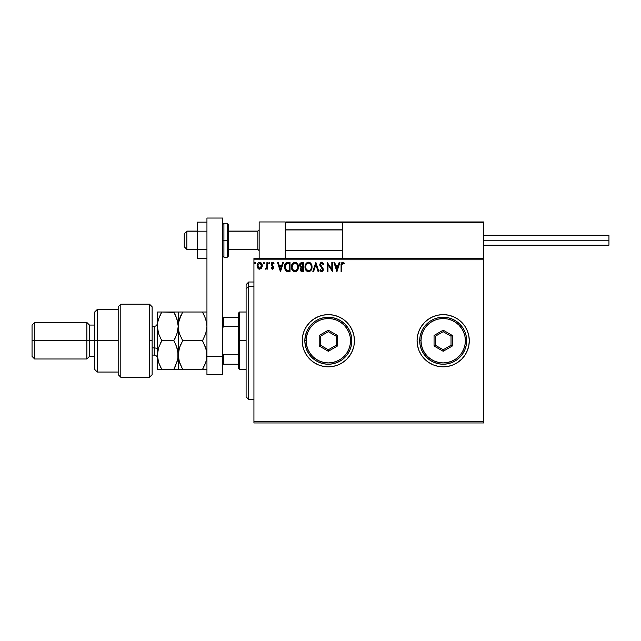 <?xml version="1.0" encoding="UTF-8"?>
<svg xmlns="http://www.w3.org/2000/svg" width="641" height="641" viewBox="0 0 641 641"><rect width="100%" height="100%" fill="white"/><g stroke="black" fill="none" stroke-linecap="round" stroke-linejoin="round"><path stroke-width="0.96" d="M417.587 345.844A26.105 26.105 0 0 0 433.196 364.849L438.099 366.332L443.187 366.836L448.283 366.332L453.179 364.849L457.69 362.437L461.648 359.192L464.893 355.234L467.305 350.723L468.795 345.82L469.292 340.732L468.795 335.636L467.305 330.74L464.893 326.229L461.648 322.271L457.69 319.026L453.179 316.614L448.283 315.132L443.187 314.627L438.099 315.132L433.196 316.614L428.685 319.026L424.735 322.271L421.482 326.229L419.07 330.74L417.587 335.636L417.083 340.732A26.105 26.105 0 0 0 417.579 345.803L419.07 350.723L421.482 355.234L424.735 359.192L428.685 362.437L433.196 364.849A26.105 26.105 0 0 0 469.292 340.732A26.105 26.105 0 0 1 443.187 366.836A26.105 26.105 0 0 1 417.083 340.732L417.587 345.82M302.736 345.844A26.105 26.105 0 0 0 318.337 364.849L323.24 366.332L328.328 366.836L333.424 366.332L338.32 364.849L342.831 362.437L346.789 359.192L350.034 355.234L352.446 350.723L353.936 345.82L354.433 340.732L353.936 335.636L352.446 330.74L350.034 326.229L346.789 322.271L342.831 319.026L338.32 316.614L333.424 315.132L328.328 314.627L323.24 315.132L318.345 316.614L313.826 319.026L309.875 322.271L306.63 326.229L304.211 330.74L302.728 335.636L302.223 340.732A26.105 26.105 0 0 0 302.728 345.803L304.211 350.723L306.63 355.234L309.875 359.192L313.826 362.437L318.345 364.849A26.105 26.105 0 0 0 354.433 340.732A26.105 26.105 0 0 1 328.328 366.836A26.105 26.105 0 0 1 302.223 340.732L302.728 345.82M253.932 422.956L483.651 422.956L253.932 422.956L253.932 259.805L483.651 259.805L483.651 421.65L253.932 421.65L253.932 422.956M483.651 258.499L253.932 258.499L253.932 421.65L483.651 421.65L483.651 422.956L483.651 259.805L253.932 259.805L253.932 258.499L483.651 258.499L483.651 259.805L483.651 221.954L483.651 258.499M261.568 268.106L262.217 265.142L260.807 262.618L258.539 262.618L257.241 264.557L257.474 267.569L259.108 269.14L261.4 268.339L262.249 265.735C262.265 263.844 261.408 262.698 259.669 262.305C257.938 262.698 257.081 263.844 257.097 265.735L257.778 268.114L259.669 269.212L261.568 268.106M266.936 262.417L267.642 262.417L266.936 262.417L266.776 267.185L265.182 268.98L266.127 269.108L266.936 268.114L266.936 269.092L267.642 269.092L267.642 262.417L267.642 269.092L267.642 262.417L266.936 262.417L266.824 266.952L265.182 268.98L265.711 269.212L266.936 268.114L266.936 269.092L267.642 269.092L266.936 269.092M272.513 269.212L273.531 268.627L273.835 267.193L272.024 264.829L271.912 263.82L272.794 263.122L273.683 263.828L274.084 263.203L272.633 262.305L271.696 262.722L271.159 264.06L271.464 265.406L273.13 267.337L272.762 268.307L271.568 267.69L271.151 268.259L272.088 269.124L273.851 267.457L271.856 264.196L272.713 263.122L273.683 263.828L274.084 263.203L272.633 262.305L271.151 264.228L273.146 267.497L272.465 268.395L271.568 267.69L271.151 268.259L272.513 269.212M287.689 262.425L285.966 262.898L284.965 264.14L284.588 268.635L286.311 271.151L290.012 271.552L290.012 262.417L287.889 262.417C285.453 262.754 284.284 264.236 284.388 266.872L286.455 271.223L290.012 271.552L290.012 262.417L290.012 271.552L288.626 271.552M301.534 262.425L303.602 262.417L301.302 262.465L299.908 263.635L299.7 265.735L301.062 267.345L300.252 268.739L300.325 270.165L301.23 271.359L303.602 271.552L303.602 262.417L303.602 271.552L303.602 262.417L301.775 262.417L299.619 265.013L301.062 267.345L300.204 269.292C300.212 270.726 300.917 271.488 302.304 271.552L303.602 271.552L302.304 271.552M313.617 271.552L312.856 271.552L315.781 262.417L312.856 271.552L313.617 271.552L315.837 264.621L318.064 271.552L318.825 271.552L315.901 262.417L318.825 271.552L315.901 262.417L312.856 271.552L313.617 271.552L315.837 264.621L318.064 271.552L318.825 271.552L318.064 271.552M331.83 262.417L331.83 269.212L327.263 262.417L327.263 271.552L327.96 271.552L327.96 264.741L332.535 271.552L332.535 262.417L331.83 262.417L332.535 262.417L331.83 262.417L331.83 269.212L327.263 262.417L327.263 271.552L327.96 271.552L327.96 264.741L332.535 271.552L332.535 262.417L332.383 271.552M341.781 265.478L342.294 263.291L344.121 263.94L344.481 263.235L342.751 262.185L341.268 263.363L341.084 271.552L341.781 271.552L341.781 265.478L342.759 263.122L344.121 263.94L344.481 263.235L342.751 262.185C341.357 262.658 340.804 263.723 341.084 265.382L341.084 271.552L341.781 271.552L341.821 264.421M339.145 262.417L339.914 262.417L336.982 271.552L339.914 262.417L339.145 262.417L338.208 265.35L335.644 265.35L334.698 262.417L333.937 262.417L336.862 271.552L339.914 262.417L339.145 262.417L338.208 265.35L335.644 265.35L334.698 262.417L333.937 262.417L336.862 271.552L333.937 262.417L334.698 262.417M321.478 262.201L320.252 263.018L319.795 265.086L322.327 268.779L322.527 270.101L321.654 270.855L320.428 269.685L319.883 270.246L321.341 271.752L322.888 271.071L323.072 268.595L320.468 264.533L321.47 263.155L322.263 263.291L323.176 264.645L323.601 263.828L321.694 262.185L319.763 264.653L322.575 269.693L321.654 270.855L320.428 269.685L319.883 270.246L321.646 271.792L323.28 269.661L320.468 264.669L321.742 263.122L323.176 264.645L323.745 264.18L321.694 262.185L319.763 264.653M312.031 266.944L310.685 263.179L309.315 262.297L307.696 262.305L305.461 264.581L305.196 268.635L306.991 271.335L309.371 271.664L311.214 270.093L312.031 266.944C312.063 264.348 310.893 262.762 308.505 262.185C306.126 262.778 304.964 264.38 305.004 266.993C304.956 269.629 306.142 271.223 308.561 271.792C310.925 271.167 312.087 269.557 312.031 266.944L312.023 266.536M298.442 266.944L297.095 263.179L295.733 262.297L294.107 262.305L291.871 264.581L291.607 268.635L293.402 271.335L295.781 271.664L297.624 270.093L298.442 266.944C298.482 264.348 297.304 262.762 294.924 262.185C292.536 262.778 291.375 264.38 291.415 266.993C291.375 269.629 292.56 271.223 294.972 271.792C297.344 271.167 298.498 269.557 298.442 266.944M282.689 262.417L283.45 262.417L280.526 271.552L283.45 262.417L282.689 262.417L281.752 265.35L279.18 265.35L278.242 262.417L277.481 262.417L280.405 271.552L283.45 262.417L282.689 262.417L281.752 265.35L279.18 265.35L278.242 262.417L277.481 262.417L280.405 271.552L277.481 262.417L278.242 262.417M269.861 263.066L269.276 262.305L269.861 263.066L269.212 262.305L268.723 263.323L269.717 263.563L269.861 263.066L269.276 263.828L269.861 263.066L269.276 263.828L268.691 263.066L269.276 263.828L268.691 263.066L269.276 262.305L268.691 263.066L269.276 262.305L269.861 263.066L269.276 263.828L268.691 263.066L269.276 262.305L269.861 263.066L269.276 263.828L268.691 263.066M264.477 263.066L263.635 262.377L263.451 263.563L264.445 263.323L263.892 263.828L264.477 263.066L263.892 263.828L263.307 263.066L263.892 263.828L263.307 263.066L263.892 262.305L263.307 263.066L263.892 262.305L264.477 263.066L263.892 263.828L263.307 263.066L263.892 263.828L264.477 263.066L263.763 262.321M254.974 262.321L255.695 263.066L255.358 262.377L254.669 262.562L254.854 263.755L255.695 263.066L255.102 263.828L255.695 263.066L255.102 263.828L254.517 263.066L255.102 263.828L254.517 263.066L255.102 262.305L254.517 263.066L255.102 262.305L255.695 263.066L255.102 263.828L254.517 263.066L255.102 263.828M302.728 335.66A26.105 26.105 0 0 0 302.223 340.716A26.105 26.105 0 0 1 328.328 314.627A26.105 26.105 0 0 1 354.433 340.732A26.105 26.105 0 0 0 353.936 335.652M353.928 335.628A26.105 26.105 0 0 0 302.736 335.62M417.579 335.66A26.105 26.105 0 0 0 417.083 340.716A26.105 26.105 0 0 1 443.187 314.627A26.105 26.105 0 0 1 469.292 340.732A26.105 26.105 0 0 0 468.795 335.652M468.787 335.628A26.105 26.105 0 0 0 417.587 335.62M341.781 271.552L341.084 271.552M341.084 264.941L341.1 264.517M341.108 264.461L341.14 264.012M344.481 263.235L344.121 263.94L342.671 263.13M344.121 263.94L342.759 263.122M336.926 269.348L335.94 266.287L337.903 266.287L336.926 269.348L335.94 266.287L337.903 266.287L336.926 269.348M327.96 271.552L327.263 271.552L327.423 262.417M322.07 262.233L322.591 262.465M323.745 264.18L323.176 264.645L322.655 263.675M321.878 263.13L321.47 263.155M321.253 263.235L320.853 263.547M320.484 264.396L320.861 265.839M320.468 264.669L320.596 265.35M321.542 266.688L322.92 268.267L323.272 269.845M323.184 270.406L322.888 271.079M322.647 271.359L322.167 271.688M321.333 271.752L320.284 270.927M319.883 270.246L320.54 269.877M322.527 270.101L322.046 270.75M322.519 270.101L322.551 269.38M322.575 269.693L321.942 268.283M322.327 268.779L321.317 267.642M320.027 265.895L319.883 265.494M312.023 267.353L311.927 268.178M311.622 269.252L310.989 270.438M309.899 271.423L309.371 271.664M307.744 271.68L307.279 271.496L307.744 271.68M306.35 270.798L305.853 270.157M305.172 268.539L305.02 267.401M305.052 266.175L305.116 265.735M306.334 263.203L307.247 262.481M307.704 262.297L308.305 262.193M310.148 262.706L310.685 263.179M311.286 263.988L311.574 264.549M311.646 264.741L311.967 265.991M308.369 263.13L308.529 263.122C310.428 263.595 311.366 264.869 311.334 266.952L311.294 266.311L311.334 266.952C311.374 269.044 310.436 270.35 308.529 270.855C306.614 270.366 305.677 269.084 305.709 266.993L305.709 266.993C305.661 264.885 306.606 263.595 308.529 263.122L309.523 263.355L308.529 263.122M310.276 263.94L310.701 264.517M310.661 264.453L311.222 265.863M310.973 268.891L310.412 269.853M306.374 269.516L308.858 270.822L306.879 270.125L305.861 268.299M305.861 265.67L306.23 264.701M309.491 270.614L308.858 270.822M310.677 269.484L309.771 270.446M311.294 267.609L311.173 268.267M300.317 270.141L300.228 269.733M299.828 266.135L299.7 265.735M299.619 265.198L299.627 264.773M299.748 264.068L299.908 263.643M300.605 266.031L300.437 264.332L300.317 265.013L302.095 263.355L302.897 263.355L302.897 266.752L301.422 266.648L302.544 266.752L301.422 266.648L300.357 265.422M302.039 270.614L300.901 269.276L300.966 269.797L302.536 267.69L301.887 267.754L302.897 267.69L302.897 270.614L301.574 270.518M301.134 263.499L301.558 263.387M301.214 270.262L300.966 269.797M302.536 267.69L302.897 270.614L302.167 270.614M298.434 267.353L298.402 267.762M297.849 269.685L297.4 270.438M296.318 271.423L295.781 271.664M294.155 271.68L293.69 271.496L294.155 271.68M292.769 270.806L291.879 269.42M291.871 269.404L291.583 268.539M291.431 266.576L291.607 265.358M292.761 263.187L293.666 262.481M296.559 262.706L297.087 263.171M297.696 263.988L297.977 264.541M298.057 264.741L298.249 265.318M292.272 265.67L292.12 266.993C292.072 264.885 293.017 263.595 294.948 263.122L294.948 263.122C296.847 263.595 297.777 264.869 297.745 266.952C297.785 269.044 296.855 270.35 294.948 270.855L292.793 269.516L294.948 270.855C293.025 270.366 292.088 269.084 292.12 266.993L293.322 263.796L292.641 264.701M295.108 263.13L295.589 263.219M297.745 266.952L297.704 266.311L297.745 266.952M297.64 265.863L297.704 266.295M296.687 263.94L297.12 264.517M295.902 270.614L295.277 270.822M297.384 268.891L296.182 270.446M297.704 267.618L297.592 268.267M286.711 271.327L287.2 271.447M284.588 268.611L284.492 268.154M284.388 266.872L284.484 265.67M285.662 263.155L287.488 262.433M286.591 270.246L285.093 266.872L286.671 263.587L289.307 263.355L289.307 270.614L286.279 270.037M285.325 265.246L285.213 265.646M285.742 264.38L286.174 263.908M286.319 263.796L288.554 263.355L286.319 263.788M288.338 270.606L287.825 270.574M285.093 266.872L285.189 265.775L285.093 266.872M285.173 267.898L285.109 267.385M285.445 268.867L285.285 268.403M285.686 269.348L285.453 268.891M285.517 264.773L285.189 265.775M280.47 269.348L279.484 266.287L281.447 266.287L280.47 269.348L279.484 266.287L281.447 266.287L280.47 269.348M271.151 268.259L271.568 267.69L271.936 268.146M272.321 268.371L271.568 267.69L272.617 268.371M272.465 268.395L272.978 266.888L271.383 265.262L271.159 264.06M273.106 267.794L271.279 265.013M273.146 267.497L272.273 266.199L272.978 266.888M272.994 262.345L273.811 262.85M273.955 263.018L273.499 263.571M273.683 263.828L272.713 263.122L271.856 264.196L273.851 267.457L271.904 263.844M265.182 268.98L265.711 269.212L265.182 268.98L266.055 268.339M266.712 267.409L266.864 266.672M266.896 266.384L266.928 265.51M266.936 265.238L266.936 264.661M259.14 269.148L258.587 268.916M259.1 269.14L258.635 268.948M257.466 267.553L257.265 267.025M257.474 267.569L257.137 266.376M257.105 265.438L257.153 265.013M257.353 264.228L257.722 263.483M261.031 262.778L262.241 266.055M262.217 266.352L262.097 266.968M261.552 265.735L261.44 264.853L261.552 265.735L259.677 268.395L257.802 265.735L259.677 263.122L261.544 265.959M258.499 267.802L258.219 267.401M257.906 264.853L258.235 264.028M302.095 263.355L302.897 263.355L302.544 266.752M297.376 265.029L297.592 265.646M292.793 269.516L292.28 268.299M288.554 263.355L289.307 263.355L289.307 270.614L288.851 270.614M286.375 270.109L285.83 269.565M260.51 263.379L261.44 264.853M257.906 266.624L257.826 266.183M259.156 221.954L285.261 221.954L259.156 221.954L259.156 258.499L259.156 221.954M285.261 258.499L285.261 221.954L285.261 258.499M457.546 221.954L483.651 221.954L457.546 221.954M197.292 231.097L186.843 231.097L184.239 233.701L186.843 231.097L197.292 231.225L186.843 231.225L186.843 249.365L186.843 231.225L184.239 233.797L184.239 246.753L184.239 233.709M259.156 229.943L257.85 231.225L257.85 249.365L257.85 231.225L228.613 231.225L257.85 231.225L259.156 229.943M342.687 229.943L285.261 229.943L342.687 229.943M285.485 222.187L285.261 222.739L342.687 222.739L342.687 258.499L342.687 222.739L483.651 222.739L482.865 221.954L343.472 221.954L482.865 221.954L483.651 222.739L342.687 222.739L343.472 221.954L342.751 222.443M483.418 222.187L483.651 222.739M286.046 221.954L357.566 221.954L286.046 221.954M285.261 222.739L342.687 222.739M483.651 240.231L608.95 240.231L608.95 235.271L608.95 240.231L483.651 240.231M608.95 245.191L608.95 240.231L608.95 245.191L483.651 245.191M206.947 249.269L197.292 249.269L197.292 231.185L206.947 231.185L197.292 231.185L197.292 222.147L206.947 222.147L197.292 222.147L197.292 249.269L206.947 249.269M197.292 258.315L206.947 258.315L197.292 258.315L197.292 249.269L197.292 258.315M206.947 374.665L206.947 218.044L222.611 218.044L222.611 356.396L222.611 218.044L206.947 218.044L206.947 356.396L222.611 356.396L206.947 356.396L206.947 374.665L222.611 374.665L222.611 356.396L222.611 374.665L206.947 374.665M222.611 255.895L223.917 257.201L223.917 240.231L223.917 257.201L227.307 257.201L228.613 255.895L228.613 240.231L227.307 240.231L227.307 257.201L227.307 240.231L222.611 240.231L223.917 240.231L223.917 223.26L223.917 240.231L228.613 240.231L228.613 224.566L227.307 223.26L227.307 240.231L227.307 223.26L223.917 223.26L222.611 224.566M228.613 255.895L228.613 224.871M248.716 286.447L248.716 282L248.716 286.447L253.932 286.447L248.716 286.447L248.716 399.463L248.716 286.447L246.104 288.859L248.716 286.447M246.104 284.604L246.104 288.859L246.104 284.604L248.716 282L253.932 282M246.104 396.851L246.104 288.859L246.104 396.851L248.716 399.463L253.932 399.463M238.276 317.239L238.276 340.732L239.574 340.732L239.574 312.015L239.574 340.732L246.104 340.732L239.574 340.732L239.574 369.448L239.574 340.732L238.276 340.732L238.276 313.321L238.276 317.239L222.611 317.239L223.397 317.239L223.397 326.614L238.276 326.614L223.397 326.614L223.397 317.239L238.276 317.239M238.276 354.85L238.276 340.732L238.276 368.142L238.276 354.85L223.397 354.85L222.611 353.263L223.397 354.85L223.397 364.224L238.276 364.224L223.397 364.224L223.397 354.85L238.276 354.85M222.611 328.2L223.397 326.614L222.611 328.2M222.611 364.224L223.397 364.224L222.611 364.224M149.521 340.732L149.521 377.277L149.521 304.187L149.521 340.732L152.125 340.732L149.521 340.732M152.125 374.64L152.125 306.799L149.521 304.187L120.804 304.187L118.192 306.799L118.192 374.665L120.804 377.277L120.804 304.187L120.804 377.277L149.521 377.277L152.125 374.665L152.125 306.823M118.192 374.52L118.192 340.732L94.7 340.732L94.7 369.448L94.7 340.732L89.476 340.732L89.476 325.067L89.476 340.732L86.872 340.732L86.872 359L86.872 340.732L34.662 340.732L34.662 322.455L34.662 340.732L32.05 340.732L32.05 356.396L32.05 325.067L32.05 340.732L86.872 340.732L86.872 322.455L86.872 340.732L94.7 340.732L94.7 312.015L94.7 340.732L97.312 340.732L97.312 309.403L97.312 340.732L118.192 340.732L118.192 306.887M97.312 340.732L97.312 372.052L97.312 340.732M89.476 340.732L89.476 356.396L89.476 340.732M34.662 340.732L34.662 359L34.662 340.732M154.217 355.01L154.217 347.911A3.133 1.562 180 0 1 157.349 349.473A3.133 1.562 0 0 0 154.217 347.911L154.217 326.373L152.125 326.373M152.125 347.911L154.217 347.911L152.125 347.911M203.662 312.015L206.947 312.015L202.508 312.015L205.697 318.954L206.947 326.373L205.713 333.745L202.508 340.732L182.677 340.732L179.48 333.793L178.559 330.147L178.551 322.655L179.472 319.002L182.677 312.015L202.508 312.015L205.697 318.954L206.947 326.373L206.626 322.623L206.947 326.373L206.234 331.942M205.697 312.015L202.508 312.015L204.287 315.428L202.508 312.015L178.551 312.015M205.969 319.827L205.697 318.962M180.682 312.015L182.677 312.015L178.943 320.82M179.151 361.428L178.23 355.09L178.551 351.372L179.472 347.694L182.677 340.732L179.48 333.793L178.559 330.147L178.23 312.015L178.551 330.091L178.551 322.655L180.882 315.444L179.472 318.986M178.911 349.657L178.23 355.09L178.23 369.448L182.677 369.448L179.48 362.486L178.23 355.09L179.472 347.694L182.677 340.732L202.508 340.732L205.705 333.761L202.508 340.732L205.705 347.686L206.947 355.09L206.626 351.356L206.626 358.808L205.705 362.477L202.508 369.448L205.705 369.448M206.025 348.752L206.947 355.09L206.626 358.808L205.705 362.477L202.508 369.448L182.677 369.448L206.626 369.448M180.89 344.153L179.48 347.678L180.89 344.153M179.119 348.856L178.559 351.34M178.551 369.448L179.472 369.448L178.23 369.448L178.23 326.373L178.23 355.09L177.91 351.356L177.91 358.84L174.937 367.341M204.287 366.035L205.705 362.494M206.274 360.514L206.065 361.308M181.515 369.448L179.48 369.448L182.677 369.448L179.015 360.923M180.89 312.015L179.48 312.015M204.295 366.027L205.697 362.494M202.508 369.448L203.045 368.495M206.178 349.281L202.508 340.732L205.705 333.777M206.618 312.015L205.713 312.015M206.009 319.971L205.705 318.986M176.996 347.702L178.23 355.09L177.918 351.372L175.578 344.153L177.204 348.375M174.953 312.015L178.23 312.015L173.791 312.015L176.98 318.954L178.23 326.373L176.996 333.745L173.791 340.732L175.578 344.161L173.791 340.732L176.996 333.753L173.791 340.732L161.788 340.732L158.599 333.793L157.678 330.147L157.349 312.015L157.349 355.09L157.67 322.655L158.583 319.002L161.788 312.015L157.67 312.015M174.007 312.399L161.788 312.015L160.579 314.258M175.73 315.757L177.902 322.599L178.23 326.373L177.509 320.764M174.969 338.56L177.421 332.318M177.589 360.37L173.791 369.448L177.918 369.448M175.033 367.157L175.402 366.404M175.786 369.448L176.98 369.448M160.635 369.448L157.349 369.448L157.349 355.09L157.349 369.448L161.788 369.448L158.591 362.469L157.349 355.09L158.591 347.702L161.788 340.732L158.591 347.686L157.678 351.34L157.67 358.816L157.349 355.09L157.998 349.77M158.183 320.34L158.583 318.994M159.801 312.015L158.599 312.015M160.554 343.023L161.788 340.732L158.599 333.793L157.349 326.373L157.678 330.139M157.67 322.655L157.349 326.373L158.063 331.942M160.707 367.461L158.591 362.469L157.349 355.09M158.583 362.461L158.439 362.013M158.055 349.537L157.678 351.316M175.578 369.448L161.788 369.448L173.791 369.448L175.578 366.027M177.525 360.643L178.23 355.09M176.996 333.745L178.23 326.373L177.91 322.623M175.754 315.829L173.791 312.015L177.918 312.015M160.002 315.444L161.788 312.015L158.591 318.994L157.67 322.639M173.791 312.015L160.002 312.015M161.788 340.732L173.791 340.732L175.578 344.153M157.678 369.448L161.788 369.448M157.349 358.223C157.165 356.324 156.116 355.274 154.217 355.09L154.217 326.445M304.836 340.732L306.142 340.732A22.187 22.187 0 0 1 328.328 318.545A22.187 22.187 0 0 1 350.523 340.732L351.829 340.732A23.493 23.493 0 0 0 328.328 317.239A23.493 23.493 0 0 0 304.836 340.732A23.493 23.493 0 0 1 328.328 317.239A23.493 23.493 0 0 1 351.829 340.732A23.493 23.493 0 0 1 328.328 364.224A23.493 23.493 0 0 1 304.836 340.732L305.292 345.315L306.622 349.722L308.794 353.784L311.718 357.341L315.276 360.266L319.338 362.437L323.745 363.776L328.328 364.224L332.911 363.776L337.318 362.437L341.381 360.266L344.946 357.341L347.863 353.784L350.034 349.722L351.372 345.315L351.829 340.732L351.372 336.148L350.034 331.742L347.863 327.679L344.946 324.122L341.381 321.197L337.318 319.026L332.911 317.688L328.328 317.239L323.745 317.688L319.338 319.026L315.276 321.197L311.718 324.122L308.794 327.679L306.622 331.742L305.292 336.148L304.836 340.732A23.493 23.493 0 0 0 328.328 364.224A23.493 23.493 0 0 0 351.829 340.732L350.523 340.732L350.09 336.405L348.832 332.238L346.781 328.4L344.025 325.043L340.659 322.279L336.821 320.228L332.663 318.97L328.328 318.545L324.001 318.97L319.843 320.228L316.005 322.279L312.64 325.043L309.883 328.4L307.832 332.238L306.566 336.405L306.142 340.732L306.566 345.058L307.832 349.225L309.883 353.055L312.64 356.42L316.005 359.176L319.843 361.228L324.001 362.494L328.328 362.918L332.663 362.494L336.821 361.228L340.659 359.176L344.025 356.42L346.781 353.055L348.832 349.225L350.09 345.058L350.523 340.732A22.187 22.187 0 0 1 328.328 362.918A22.187 22.187 0 0 1 306.142 340.732L304.836 340.732M319.194 346.004L319.194 335.459L328.328 330.179L337.47 335.459L337.47 346.004L328.328 351.284L319.194 346.004L328.328 351.284L337.47 346.004L336.164 345.251L328.328 349.77L320.5 345.251L320.5 336.213L328.328 331.685L336.164 336.213L336.164 345.251L328.328 349.77L328.328 351.284L328.328 349.77L320.5 345.251L319.194 346.004L320.5 345.251L320.5 336.213L319.194 335.459L319.194 346.004M336.164 345.251L337.47 346.004L337.47 335.459L336.164 336.213L336.164 345.251M336.164 336.213L337.47 335.459L328.328 330.179L328.328 331.685L336.164 336.213M328.328 331.685L328.328 330.179L319.194 335.459L320.5 336.213L328.328 331.685M419.695 340.732L421.001 340.732A22.187 22.187 0 0 1 443.187 318.545A22.187 22.187 0 0 1 465.374 340.732L466.68 340.732A23.493 23.493 0 0 0 443.187 317.239A23.493 23.493 0 0 0 419.695 340.732A23.493 23.493 0 0 1 443.187 317.239A23.493 23.493 0 0 1 466.68 340.732A23.493 23.493 0 0 1 443.187 364.224A23.493 23.493 0 0 1 419.695 340.732L420.143 345.315L421.482 349.722L423.653 353.784L426.577 357.341L430.135 360.266L434.197 362.437L438.604 363.776L443.187 364.224L447.771 363.776L452.177 362.437L456.24 360.266L459.805 357.341L462.722 353.784L464.893 349.722L466.231 345.315L466.68 340.732L466.231 336.148L464.893 331.742L462.722 327.679L459.805 324.122L456.24 321.197L452.177 319.026L447.771 317.688L443.187 317.239L438.604 317.688L434.197 319.026L430.135 321.197L426.577 324.122L423.653 327.679L421.482 331.742L420.143 336.148L419.695 340.732A23.493 23.493 0 0 0 443.187 364.224A23.493 23.493 0 0 0 466.68 340.732L465.374 340.732L464.949 336.405L463.691 332.238L461.64 328.4L458.876 325.043L455.519 322.279L451.681 320.228L447.514 318.97L443.187 318.545L438.861 318.97L434.694 320.228L430.864 322.279L427.499 325.043L424.743 328.4L422.691 332.238L421.425 336.405L421.001 340.732L421.425 345.058L422.691 349.225L424.743 353.055L427.499 356.42L430.864 359.176L434.694 361.228L438.861 362.494L443.187 362.918L447.514 362.494L451.681 361.228L455.519 359.176L458.876 356.42L461.64 353.055L463.691 349.225L464.949 345.058L465.374 340.732A22.187 22.187 0 0 1 443.187 362.918A22.187 22.187 0 0 1 421.001 340.732L419.695 340.732M434.053 346.004L434.053 335.459L443.187 330.179L452.322 335.459L452.322 346.004L443.187 351.284L434.053 346.004L443.187 351.284L452.322 346.004L451.024 345.251L443.187 349.77L435.359 345.251L435.359 336.213L443.187 331.685L451.024 336.213L451.024 345.251L443.187 349.77L443.187 351.284L443.187 349.77L435.359 345.251L434.053 346.004L435.359 345.251L435.359 336.213L434.053 335.459L434.053 346.004M451.024 345.251L452.322 346.004L452.322 335.459L451.024 336.213L451.024 345.251M451.024 336.213L452.322 335.459L443.187 330.179L443.187 331.685L451.024 336.213M443.187 331.685L443.187 330.179L434.053 335.459L435.359 336.213L443.187 331.685M197.292 249.365L186.843 249.365L184.239 246.753M259.156 250.671L257.85 249.365L228.613 249.365M285.261 250.671L342.687 250.671M285.261 229.79L342.687 229.79M259.156 229.79L257.85 231.097L228.613 231.097M483.651 235.271L608.95 235.271M238.276 313.321L239.574 312.015L246.104 312.015M246.104 369.448L239.574 369.448L238.276 368.142M118.192 309.403L97.312 309.403L94.7 312.015M32.05 325.067L34.662 322.455L86.872 322.455L89.476 325.067L94.7 325.067M118.192 372.052L97.312 372.052L94.7 369.448M94.7 356.396L89.476 356.396L86.872 359L34.662 359L32.05 356.396M154.217 355.09L152.125 355.09M154.217 326.373C156.116 326.189 157.165 325.139 157.349 323.24"/></g></svg>
